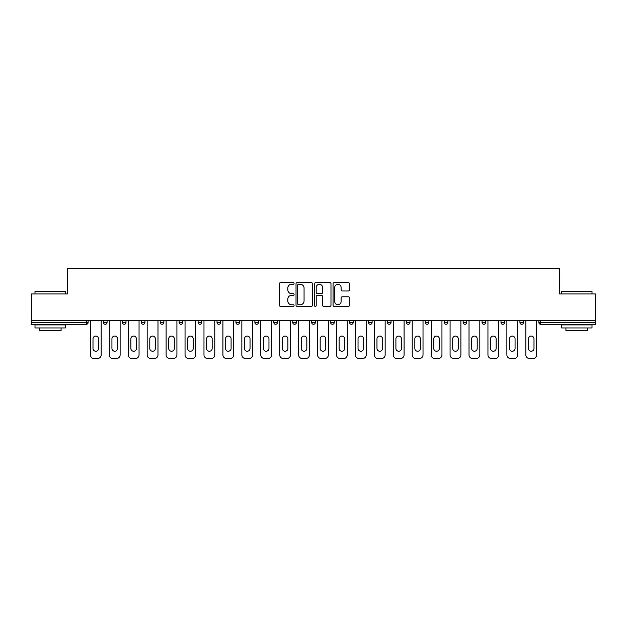 <?xml version="1.0" encoding="UTF-8"?>
<svg xmlns="http://www.w3.org/2000/svg" width="627" height="627" viewBox="0 0 627 627"><rect width="100%" height="100%" fill="white"/><g stroke="black" fill="none" stroke-linecap="round" stroke-linejoin="round"><path stroke-width="0.94" d="M294.087 283.428A0.831 0.831 0 0 0 293.248 282.597L280.59 282.597A1.191 1.191 0 0 0 279.399 283.788L279.399 305.231A1.191 1.191 0 0 0 280.59 306.423L293.248 306.423A0.831 0.831 0 0 0 294.087 305.584A0.831 0.831 0 0 0 293.248 304.753L291.61 304.753A3.809 3.809 0 0 1 287.801 300.936L287.801 299.157A3.809 3.809 0 0 1 291.61 295.341L293.248 295.341A0.831 0.831 0 0 0 294.087 294.51A0.831 0.831 0 0 0 293.248 293.671L291.61 293.671A3.809 3.809 0 0 1 287.801 289.862L287.801 288.075A3.809 3.809 0 0 1 291.61 284.266L293.248 284.266A0.831 0.831 0 0 0 294.087 283.428M348.314 290.991A1.191 1.191 0 0 0 349.505 289.799L349.505 283.788A1.191 1.191 0 0 0 348.314 282.597L334.254 282.597A1.191 1.191 0 0 0 333.062 283.788L333.062 305.231A1.191 1.191 0 0 0 334.254 306.423L348.314 306.423A1.191 1.191 0 0 0 349.505 305.231L349.505 297.966A1.191 1.191 0 0 0 348.314 296.775L342.295 296.775A1.191 1.191 0 0 0 341.104 297.966L341.104 301.563A3.19 3.19 0 0 1 337.922 304.753A3.19 3.19 0 0 1 334.732 301.563L334.732 287.448A3.19 3.19 0 0 1 337.922 284.266A3.19 3.19 0 0 1 341.104 287.448L341.104 289.799A1.191 1.191 0 0 0 342.295 290.991L348.314 290.991M31.35 320.538L31.35 293.961L67.512 293.961L67.512 268.474L559.488 268.474L559.488 293.961L595.65 293.961L595.65 320.538L31.35 320.538L31.35 322.482L86.322 322.482L86.322 320.538M312.458 283.788A1.191 1.191 0 0 0 311.266 282.597L297.214 282.597A1.191 1.191 0 0 0 296.022 283.788L296.022 305.231A1.191 1.191 0 0 0 297.214 306.423L311.266 306.423A1.191 1.191 0 0 0 312.458 305.231L312.458 283.788M315.734 282.597L329.786 282.597A1.191 1.191 0 0 1 330.978 283.788L330.978 305.231A1.191 1.191 0 0 1 329.786 306.423L323.775 306.423A1.191 1.191 0 0 1 322.584 305.231L322.584 296.532A1.191 1.191 0 0 0 321.392 295.341L317.403 295.341A1.191 1.191 0 0 0 316.212 296.532L316.212 305.584A0.831 0.831 0 0 1 315.373 306.423A0.831 0.831 0 0 1 314.542 305.584L314.542 283.788A1.191 1.191 0 0 1 315.734 282.597M86.322 324.3A1.818 1.818 0 0 0 88.141 322.482L86.322 322.482L86.322 324.3A1.818 1.818 0 0 0 88.141 322.482L88.141 320.538L88.141 322.482A1.818 1.818 0 0 1 86.322 324.3L31.35 324.3L31.35 322.482M595.65 320.538L595.65 324.3L540.678 324.3A1.818 1.818 0 0 1 538.859 322.482L538.859 320.538L538.859 322.482L595.65 322.482M103.431 320.538L103.431 322.482L103.431 320.538M105.258 324.3A1.818 1.818 0 0 1 103.431 322.482A1.818 1.818 0 0 0 105.258 324.3A1.818 1.818 0 0 0 107.076 322.482L107.076 320.538L107.076 322.482A1.818 1.818 0 0 1 105.258 324.3A1.818 1.818 0 0 1 103.431 322.482L107.076 322.482M122.367 320.538L122.367 322.482L122.367 320.538M126.003 320.538L126.003 322.482L126.003 320.538M141.294 322.482A1.818 1.818 0 0 0 143.121 324.3A1.818 1.818 0 0 0 144.939 322.482A1.818 1.818 0 0 1 143.121 324.3A1.818 1.818 0 0 0 144.939 322.482L144.939 320.538L144.939 322.482L141.294 322.482A1.818 1.818 0 0 0 143.121 324.3A1.818 1.818 0 0 1 141.294 322.482L141.294 320.538M160.23 320.538L160.23 322.482L160.23 320.538M163.866 320.538L163.866 322.482L163.866 320.538M179.157 320.538L179.157 322.482L179.157 320.538M182.802 320.538L182.802 322.482L182.802 320.538M201.729 320.538L201.729 322.482L198.093 322.482A1.818 1.818 0 0 0 199.911 324.3A1.818 1.818 0 0 1 198.093 322.482L198.093 320.538M217.02 320.538L217.02 322.482L217.02 320.538M220.665 320.538L220.665 322.482L220.665 320.538M235.956 320.538L235.956 322.482L235.956 320.538M239.592 320.538L239.592 322.482A1.818 1.818 0 0 1 237.774 324.3A1.818 1.818 0 0 1 235.956 322.482L239.592 322.482A1.818 1.818 0 0 1 237.774 324.3M254.883 320.538L254.883 322.482L254.883 320.538M258.528 320.538L258.528 322.482L258.528 320.538M273.819 320.538L273.819 322.482L273.819 320.538M277.455 320.538L277.455 322.482L277.455 320.538M292.746 322.482A1.818 1.818 0 0 0 294.572 324.3A1.818 1.818 0 0 0 296.391 322.482A1.818 1.818 0 0 1 294.572 324.3A1.818 1.818 0 0 0 296.391 322.482L296.391 320.538L296.391 322.482L292.746 322.482A1.818 1.818 0 0 0 294.572 324.3A1.818 1.818 0 0 1 292.746 322.482L292.746 320.538M311.682 320.538L311.682 322.482L311.682 320.538M315.318 320.538L315.318 322.482L315.318 320.538M330.609 320.538L330.609 322.482L330.609 320.538M334.254 320.538L334.254 322.482L334.254 320.538M353.181 320.538L353.181 322.482A1.818 1.818 0 0 1 351.363 324.3A1.818 1.818 0 0 1 349.545 322.482L349.545 320.538M372.117 320.538L372.117 322.482A1.818 1.818 0 0 1 370.291 324.3A1.818 1.818 0 0 1 368.472 322.482L368.472 320.538M391.044 320.538L391.044 322.482A1.818 1.818 0 0 1 389.226 324.3A1.818 1.818 0 0 1 387.408 322.482L387.408 320.538M409.98 320.538L409.98 322.482A1.818 1.818 0 0 1 408.153 324.3A1.818 1.818 0 0 1 406.335 322.482L406.335 320.538M427.089 324.3A1.818 1.818 0 0 0 428.907 322.482L428.907 320.538L428.907 322.482A1.818 1.818 0 0 1 427.089 324.3A1.818 1.818 0 0 1 425.271 322.482L425.271 320.538M447.843 320.538L447.843 322.482A1.818 1.818 0 0 1 446.016 324.3A1.818 1.818 0 0 1 444.198 322.482L444.198 320.538M463.134 320.538L463.134 322.482L463.134 320.538M466.77 320.538L466.77 322.482A1.818 1.818 0 0 1 464.952 324.3A1.818 1.818 0 0 1 463.134 322.482L466.77 322.482A1.818 1.818 0 0 1 464.952 324.3M483.879 324.3A1.818 1.818 0 0 0 485.706 322.482L485.706 320.538L485.706 322.482A1.818 1.818 0 0 1 483.879 324.3A1.818 1.818 0 0 1 482.061 322.482L482.061 320.538M500.997 320.538L500.997 322.482L500.997 320.538M504.633 320.538L504.633 322.482A1.818 1.818 0 0 1 502.815 324.3A1.818 1.818 0 0 1 500.997 322.482L504.633 322.482A1.818 1.818 0 0 1 502.815 324.3A1.818 1.818 0 0 0 504.633 322.482M519.924 322.482A1.818 1.818 0 0 0 521.742 324.3A1.818 1.818 0 0 0 523.569 322.482L523.569 320.538L523.569 322.482L519.924 322.482A1.818 1.818 0 0 0 521.742 324.3A1.818 1.818 0 0 1 519.924 322.482L519.924 320.538M124.185 324.3A1.818 1.818 0 0 1 122.367 322.482A1.818 1.818 0 0 0 124.185 324.3A1.818 1.818 0 0 0 126.003 322.482A1.818 1.818 0 0 1 124.185 324.3A1.818 1.818 0 0 1 122.367 322.482L126.003 322.482A1.818 1.818 0 0 1 124.185 324.3M162.048 324.3A1.818 1.818 0 0 1 160.23 322.482A1.818 1.818 0 0 0 162.048 324.3A1.818 1.818 0 0 0 163.866 322.482A1.818 1.818 0 0 1 162.048 324.3A1.818 1.818 0 0 1 160.23 322.482L163.866 322.482A1.818 1.818 0 0 1 162.048 324.3M180.984 324.3A1.818 1.818 0 0 1 179.157 322.482A1.818 1.818 0 0 0 180.984 324.3A1.818 1.818 0 0 0 182.802 322.482A1.818 1.818 0 0 1 180.984 324.3A1.818 1.818 0 0 1 179.157 322.482L182.802 322.482A1.818 1.818 0 0 1 180.984 324.3M199.911 324.3A1.818 1.818 0 0 0 201.729 322.482A1.818 1.818 0 0 1 199.911 324.3A1.818 1.818 0 0 1 198.093 322.482M218.847 324.3A1.818 1.818 0 0 1 217.02 322.482L220.665 322.482A1.818 1.818 0 0 1 218.847 324.3A1.818 1.818 0 0 0 220.665 322.482M256.709 324.3A1.818 1.818 0 0 1 254.883 322.482A1.818 1.818 0 0 0 256.709 324.3A1.818 1.818 0 0 0 258.528 322.482A1.818 1.818 0 0 1 256.709 324.3A1.818 1.818 0 0 1 254.883 322.482L258.528 322.482M275.637 324.3A1.818 1.818 0 0 1 273.819 322.482A1.818 1.818 0 0 0 275.637 324.3A1.818 1.818 0 0 0 277.455 322.482A1.818 1.818 0 0 1 275.637 324.3A1.818 1.818 0 0 1 273.819 322.482L277.455 322.482A1.818 1.818 0 0 1 275.637 324.3M313.5 324.3A1.818 1.818 0 0 1 311.682 322.482L315.318 322.482A1.818 1.818 0 0 1 313.5 324.3A1.818 1.818 0 0 0 315.318 322.482M332.428 324.3A1.818 1.818 0 0 1 330.609 322.482A1.818 1.818 0 0 0 332.428 324.3A1.818 1.818 0 0 0 334.254 322.482A1.818 1.818 0 0 1 332.428 324.3A1.818 1.818 0 0 1 330.609 322.482L334.254 322.482M298.523 284.266A0.831 0.831 0 0 0 297.684 285.097L297.684 303.915A0.831 0.831 0 0 0 298.523 304.753L300.247 304.753A3.809 3.809 0 0 0 304.064 300.936L304.064 288.075A3.809 3.809 0 0 0 300.247 284.266L298.523 284.266M322.584 287.511A3.19 3.19 0 0 0 319.394 284.321A3.19 3.19 0 0 0 316.212 287.511L316.212 292.48A1.191 1.191 0 0 0 317.403 293.671L321.392 293.671A1.191 1.191 0 0 0 322.584 292.48L322.584 287.511M98.58 338.862A2.79 2.79 0 0 0 95.79 336.072A2.79 2.79 0 0 0 93 338.862A2.79 2.79 0 0 1 95.79 336.072A2.79 2.79 0 0 1 98.58 338.862L98.58 348.447A2.79 2.79 0 0 1 95.79 351.238A2.79 2.79 0 0 1 93 348.447A2.79 2.79 0 0 0 95.79 351.238A2.79 2.79 0 0 0 98.58 348.447M90.39 320.538L90.39 354.882L90.39 320.538M94.026 358.526L97.546 358.526L94.026 358.526A3.644 3.644 0 0 1 90.39 354.882M101.19 320.538L101.19 354.882L101.19 320.538M93 348.447L93 338.862M97.546 358.526A3.644 3.644 0 0 0 101.19 354.882M34.994 291.289L65.326 291.289L34.994 291.289L34.994 293.961M65.326 327.945L34.994 327.945L34.994 324.904L65.326 324.904L65.326 327.945M61.085 327.945L61.085 330.735L39.235 330.735L39.235 327.945M561.674 291.289L592.006 291.289L561.674 291.289L561.674 293.961M592.006 327.945L561.674 327.945L561.674 324.904L592.006 324.904L592.006 327.945M587.765 327.945L587.765 330.735L565.915 330.735L565.915 327.945M117.515 338.862A2.79 2.79 0 0 0 114.717 336.072A2.79 2.79 0 0 0 111.927 338.862A2.79 2.79 0 0 1 114.717 336.072A2.79 2.79 0 0 1 117.515 338.862L117.515 348.447A2.79 2.79 0 0 1 114.717 351.238A2.79 2.79 0 0 1 111.927 348.447A2.79 2.79 0 0 0 114.717 351.238A2.79 2.79 0 0 0 117.515 348.447M109.317 320.538L109.317 354.882L109.317 320.538M112.962 358.526L116.481 358.526L112.962 358.526A3.644 3.644 0 0 1 109.317 354.882M120.118 320.538L120.118 354.882L120.118 320.538M136.443 338.862A2.79 2.79 0 0 0 133.653 336.072A2.79 2.79 0 0 0 130.863 338.862A2.79 2.79 0 0 1 133.653 336.072A2.79 2.79 0 0 1 136.443 338.862L136.443 348.447A2.79 2.79 0 0 1 133.653 351.238A2.79 2.79 0 0 1 130.863 348.447A2.79 2.79 0 0 0 133.653 351.238A2.79 2.79 0 0 0 136.443 348.447M128.253 320.538L128.253 354.882L128.253 320.538M131.889 358.526L135.408 358.526L131.889 358.526A3.644 3.644 0 0 1 128.253 354.882M139.053 320.538L139.053 354.882L139.053 320.538M155.378 338.862A2.79 2.79 0 0 0 152.58 336.072A2.79 2.79 0 0 0 149.79 338.862A2.79 2.79 0 0 1 152.58 336.072A2.79 2.79 0 0 1 155.378 338.862L155.378 348.447A2.79 2.79 0 0 1 152.58 351.238A2.79 2.79 0 0 1 149.79 348.447A2.79 2.79 0 0 0 152.58 351.238A2.79 2.79 0 0 0 155.378 348.447M147.18 320.538L147.18 354.882L147.18 320.538M150.825 358.526L154.344 358.526L150.825 358.526A3.644 3.644 0 0 1 147.18 354.882M157.98 320.538L157.98 354.882L157.98 320.538M174.306 338.862A2.79 2.79 0 0 0 171.516 336.072A2.79 2.79 0 0 0 168.726 338.862A2.79 2.79 0 0 1 171.516 336.072A2.79 2.79 0 0 1 174.306 338.862L174.306 348.447A2.79 2.79 0 0 1 171.516 351.238A2.79 2.79 0 0 1 168.726 348.447A2.79 2.79 0 0 0 171.516 351.238A2.79 2.79 0 0 0 174.306 348.447M166.116 320.538L166.116 354.882L166.116 320.538M169.752 358.526L173.271 358.526L169.752 358.526A3.644 3.644 0 0 1 166.116 354.882M176.916 320.538L176.916 354.882L176.916 320.538M193.234 338.862A2.79 2.79 0 0 0 190.443 336.072A2.79 2.79 0 0 0 187.653 338.862A2.79 2.79 0 0 1 190.443 336.072A2.79 2.79 0 0 1 193.234 338.862L193.234 348.447A2.79 2.79 0 0 1 190.443 351.238A2.79 2.79 0 0 1 187.653 348.447A2.79 2.79 0 0 0 190.443 351.238A2.79 2.79 0 0 0 193.234 348.447M185.043 320.538L185.043 354.882L185.043 320.538M188.688 358.526L192.207 358.526L188.688 358.526A3.644 3.644 0 0 1 185.043 354.882M195.843 320.538L195.843 354.882L195.843 320.538M111.927 348.447L111.927 338.862M116.481 358.526A3.644 3.644 0 0 0 120.118 354.882M130.863 348.447L130.863 338.862M135.408 358.526A3.644 3.644 0 0 0 139.053 354.882M149.79 348.447L149.79 338.862M154.344 358.526A3.644 3.644 0 0 0 157.98 354.882M168.726 348.447L168.726 338.862M173.271 358.526A3.644 3.644 0 0 0 176.916 354.882M187.653 348.447L187.653 338.862M192.207 358.526A3.644 3.644 0 0 0 195.843 354.882M212.169 338.862A2.79 2.79 0 0 0 209.379 336.072A2.79 2.79 0 0 0 206.589 338.862A2.79 2.79 0 0 1 209.379 336.072A2.79 2.79 0 0 1 212.169 338.862L212.169 348.447A2.79 2.79 0 0 1 209.379 351.238A2.79 2.79 0 0 1 206.589 348.447A2.79 2.79 0 0 0 209.379 351.238A2.79 2.79 0 0 0 212.169 348.447M203.979 320.538L203.979 354.882L203.979 320.538M207.615 358.526L211.134 358.526L207.615 358.526A3.644 3.644 0 0 1 203.979 354.882M214.779 320.538L214.779 354.882L214.779 320.538M206.589 348.447L206.589 338.862M211.134 358.526A3.644 3.644 0 0 0 214.779 354.882M231.097 338.862A2.79 2.79 0 0 0 228.306 336.072A2.79 2.79 0 0 0 225.516 338.862A2.79 2.79 0 0 1 228.306 336.072A2.79 2.79 0 0 1 231.097 338.862L231.097 348.447A2.79 2.79 0 0 1 228.306 351.238A2.79 2.79 0 0 1 225.516 348.447A2.79 2.79 0 0 0 228.306 351.238A2.79 2.79 0 0 0 231.097 348.447M222.906 320.538L222.906 354.882L222.906 320.538M226.551 358.526L230.07 358.526L226.551 358.526A3.644 3.644 0 0 1 222.906 354.882M233.706 320.538L233.706 354.882L233.706 320.538M225.516 348.447L225.516 338.862M230.07 358.526A3.644 3.644 0 0 0 233.706 354.882M250.032 338.862A2.79 2.79 0 0 0 247.242 336.072A2.79 2.79 0 0 0 244.452 338.862A2.79 2.79 0 0 1 247.242 336.072A2.79 2.79 0 0 1 250.032 338.862L250.032 348.447A2.79 2.79 0 0 1 247.242 351.238A2.79 2.79 0 0 1 244.452 348.447A2.79 2.79 0 0 0 247.242 351.238A2.79 2.79 0 0 0 250.032 348.447M241.842 320.538L241.842 354.882L241.842 320.538M245.478 358.526L248.997 358.526L245.478 358.526A3.644 3.644 0 0 1 241.842 354.882M252.642 320.538L252.642 354.882L252.642 320.538M244.452 348.447L244.452 338.862M248.997 358.526A3.644 3.644 0 0 0 252.642 354.882M268.959 338.862A2.79 2.79 0 0 0 266.169 336.072A2.79 2.79 0 0 0 263.379 338.862A2.79 2.79 0 0 1 266.169 336.072A2.79 2.79 0 0 1 268.959 338.862L268.959 348.447A2.79 2.79 0 0 1 266.169 351.238A2.79 2.79 0 0 1 263.379 348.447A2.79 2.79 0 0 0 266.169 351.238A2.79 2.79 0 0 0 268.959 348.447M260.769 320.538L260.769 354.882L260.769 320.538M264.414 358.526L267.933 358.526L264.414 358.526A3.644 3.644 0 0 1 260.769 354.882M271.569 320.538L271.569 354.882L271.569 320.538M263.379 348.447L263.379 338.862M267.933 358.526A3.644 3.644 0 0 0 271.569 354.882M287.895 338.862A2.79 2.79 0 0 0 285.105 336.072A2.79 2.79 0 0 0 282.315 338.862A2.79 2.79 0 0 1 285.105 336.072A2.79 2.79 0 0 1 287.895 338.862L287.895 348.447A2.79 2.79 0 0 1 285.105 351.238A2.79 2.79 0 0 1 282.315 348.447A2.79 2.79 0 0 0 285.105 351.238A2.79 2.79 0 0 0 287.895 348.447M279.705 320.538L279.705 354.882L279.705 320.538M283.341 358.526L286.86 358.526L283.341 358.526A3.644 3.644 0 0 1 279.705 354.882M290.505 320.538L290.505 354.882L290.505 320.538M282.315 348.447L282.315 338.862M286.86 358.526A3.644 3.644 0 0 0 290.505 354.882M306.822 338.862A2.79 2.79 0 0 0 304.032 336.072A2.79 2.79 0 0 0 301.242 338.862A2.79 2.79 0 0 1 304.032 336.072A2.79 2.79 0 0 1 306.822 338.862L306.822 348.447A2.79 2.79 0 0 1 304.032 351.238A2.79 2.79 0 0 1 301.242 348.447A2.79 2.79 0 0 0 304.032 351.238A2.79 2.79 0 0 0 306.822 348.447M298.632 320.538L298.632 354.882L298.632 320.538M302.277 358.526L305.796 358.526L302.277 358.526A3.644 3.644 0 0 1 298.632 354.882M309.432 320.538L309.432 354.882L309.432 320.538M301.242 348.447L301.242 338.862M305.796 358.526A3.644 3.644 0 0 0 309.432 354.882M325.758 338.862A2.79 2.79 0 0 0 322.968 336.072A2.79 2.79 0 0 0 320.178 338.862A2.79 2.79 0 0 1 322.968 336.072A2.79 2.79 0 0 1 325.758 338.862L325.758 348.447A2.79 2.79 0 0 1 322.968 351.238A2.79 2.79 0 0 1 320.178 348.447A2.79 2.79 0 0 0 322.968 351.238A2.79 2.79 0 0 0 325.758 348.447M317.568 320.538L317.568 354.882L317.568 320.538M321.204 358.526L324.723 358.526L321.204 358.526A3.644 3.644 0 0 1 317.568 354.882M328.368 320.538L328.368 354.882L328.368 320.538M320.178 348.447L320.178 338.862M324.723 358.526A3.644 3.644 0 0 0 328.368 354.882M344.685 338.862A2.79 2.79 0 0 0 341.895 336.072A2.79 2.79 0 0 0 339.105 338.862A2.79 2.79 0 0 1 341.895 336.072A2.79 2.79 0 0 1 344.685 338.862L344.685 348.447A2.79 2.79 0 0 1 341.895 351.238A2.79 2.79 0 0 1 339.105 348.447A2.79 2.79 0 0 0 341.895 351.238A2.79 2.79 0 0 0 344.685 348.447M336.495 320.538L336.495 354.882L336.495 320.538M340.14 358.526L343.659 358.526L340.14 358.526A3.644 3.644 0 0 1 336.495 354.882M347.295 320.538L347.295 354.882L347.295 320.538M339.105 348.447L339.105 338.862M343.659 358.526A3.644 3.644 0 0 0 347.295 354.882M363.621 338.862A2.79 2.79 0 0 0 360.831 336.072A2.79 2.79 0 0 0 358.041 338.862A2.79 2.79 0 0 1 360.831 336.072A2.79 2.79 0 0 1 363.621 338.862L363.621 348.447A2.79 2.79 0 0 1 360.831 351.238A2.79 2.79 0 0 1 358.041 348.447A2.79 2.79 0 0 0 360.831 351.238A2.79 2.79 0 0 0 363.621 348.447M355.431 320.538L355.431 354.882L355.431 320.538M359.067 358.526L362.586 358.526L359.067 358.526A3.644 3.644 0 0 1 355.431 354.882M366.231 320.538L366.231 354.882L366.231 320.538M358.041 348.447L358.041 338.862M362.586 358.526A3.644 3.644 0 0 0 366.231 354.882M382.548 338.862A2.79 2.79 0 0 0 379.758 336.072A2.79 2.79 0 0 0 376.968 338.862A2.79 2.79 0 0 1 379.758 336.072A2.79 2.79 0 0 1 382.548 338.862L382.548 348.447A2.79 2.79 0 0 1 379.758 351.238A2.79 2.79 0 0 1 376.968 348.447A2.79 2.79 0 0 0 379.758 351.238A2.79 2.79 0 0 0 382.548 348.447M374.358 320.538L374.358 354.882L374.358 320.538M378.003 358.526L381.522 358.526L378.003 358.526A3.644 3.644 0 0 1 374.358 354.882M385.158 320.538L385.158 354.882L385.158 320.538M376.968 348.447L376.968 338.862M381.522 358.526A3.644 3.644 0 0 0 385.158 354.882M401.484 338.862A2.79 2.79 0 0 0 398.694 336.072A2.79 2.79 0 0 0 395.903 338.862A2.79 2.79 0 0 1 398.694 336.072A2.79 2.79 0 0 1 401.484 338.862L401.484 348.447A2.79 2.79 0 0 1 398.694 351.238A2.79 2.79 0 0 1 395.903 348.447A2.79 2.79 0 0 0 398.694 351.238A2.79 2.79 0 0 0 401.484 348.447M393.294 320.538L393.294 354.882L393.294 320.538M396.93 358.526L400.449 358.526L396.93 358.526A3.644 3.644 0 0 1 393.294 354.882M404.094 320.538L404.094 354.882L404.094 320.538M395.903 348.447L395.903 338.862M400.449 358.526A3.644 3.644 0 0 0 404.094 354.882M420.411 338.862A2.79 2.79 0 0 0 417.621 336.072A2.79 2.79 0 0 0 414.831 338.862A2.79 2.79 0 0 1 417.621 336.072A2.79 2.79 0 0 1 420.411 338.862L420.411 348.447A2.79 2.79 0 0 1 417.621 351.238A2.79 2.79 0 0 1 414.831 348.447A2.79 2.79 0 0 0 417.621 351.238A2.79 2.79 0 0 0 420.411 348.447M412.221 320.538L412.221 354.882L412.221 320.538M415.866 358.526L419.385 358.526L415.866 358.526A3.644 3.644 0 0 1 412.221 354.882M423.021 320.538L423.021 354.882L423.021 320.538M414.831 348.447L414.831 338.862M419.385 358.526A3.644 3.644 0 0 0 423.021 354.882M439.347 338.862A2.79 2.79 0 0 0 436.557 336.072A2.79 2.79 0 0 0 433.766 338.862A2.79 2.79 0 0 1 436.557 336.072A2.79 2.79 0 0 1 439.347 338.862L439.347 348.447A2.79 2.79 0 0 1 436.557 351.238A2.79 2.79 0 0 1 433.766 348.447A2.79 2.79 0 0 0 436.557 351.238A2.79 2.79 0 0 0 439.347 348.447M431.157 320.538L431.157 354.882L431.157 320.538M434.793 358.526L438.312 358.526L434.793 358.526A3.644 3.644 0 0 1 431.157 354.882M441.957 320.538L441.957 354.882L441.957 320.538M433.766 348.447L433.766 338.862M438.312 358.526A3.644 3.644 0 0 0 441.957 354.882M458.274 338.862A2.79 2.79 0 0 0 455.484 336.072A2.79 2.79 0 0 0 452.694 338.862A2.79 2.79 0 0 1 455.484 336.072A2.79 2.79 0 0 1 458.274 338.862L458.274 348.447A2.79 2.79 0 0 1 455.484 351.238A2.79 2.79 0 0 1 452.694 348.447A2.79 2.79 0 0 0 455.484 351.238A2.79 2.79 0 0 0 458.274 348.447M450.084 320.538L450.084 354.882L450.084 320.538M453.729 358.526L457.248 358.526L453.729 358.526A3.644 3.644 0 0 1 450.084 354.882M460.884 320.538L460.884 354.882L460.884 320.538M452.694 348.447L452.694 338.862M457.248 358.526A3.644 3.644 0 0 0 460.884 354.882M477.21 338.862A2.79 2.79 0 0 0 474.42 336.072A2.79 2.79 0 0 0 471.622 338.862A2.79 2.79 0 0 1 474.42 336.072A2.79 2.79 0 0 1 477.21 338.862L477.21 348.447A2.79 2.79 0 0 1 474.42 351.238A2.79 2.79 0 0 1 471.622 348.447A2.79 2.79 0 0 0 474.42 351.238A2.79 2.79 0 0 0 477.21 348.447M469.02 320.538L469.02 354.882L469.02 320.538M472.656 358.526L476.175 358.526L472.656 358.526A3.644 3.644 0 0 1 469.02 354.882M479.82 320.538L479.82 354.882L479.82 320.538M471.622 348.447L471.622 338.862M476.175 358.526A3.644 3.644 0 0 0 479.82 354.882M496.137 338.862A2.79 2.79 0 0 0 493.347 336.072A2.79 2.79 0 0 0 490.557 338.862A2.79 2.79 0 0 1 493.347 336.072A2.79 2.79 0 0 1 496.137 338.862L496.137 348.447A2.79 2.79 0 0 1 493.347 351.238A2.79 2.79 0 0 1 490.557 348.447A2.79 2.79 0 0 0 493.347 351.238A2.79 2.79 0 0 0 496.137 348.447M487.947 320.538L487.947 354.882L487.947 320.538M491.592 358.526L495.111 358.526L491.592 358.526A3.644 3.644 0 0 1 487.947 354.882M498.747 320.538L498.747 354.882L498.747 320.538M490.557 348.447L490.557 338.862M495.111 358.526A3.644 3.644 0 0 0 498.747 354.882M515.073 338.862A2.79 2.79 0 0 0 512.283 336.072A2.79 2.79 0 0 0 509.485 338.862A2.79 2.79 0 0 1 512.283 336.072A2.79 2.79 0 0 1 515.073 338.862L515.073 348.447A2.79 2.79 0 0 1 512.283 351.238A2.79 2.79 0 0 1 509.485 348.447A2.79 2.79 0 0 0 512.283 351.238A2.79 2.79 0 0 0 515.073 348.447M506.882 320.538L506.882 354.882L506.882 320.538M510.519 358.526L514.038 358.526L510.519 358.526A3.644 3.644 0 0 1 506.882 354.882M517.683 320.538L517.683 354.882L517.683 320.538M509.485 348.447L509.485 338.862M514.038 358.526A3.644 3.644 0 0 0 517.683 354.882M534 338.862A2.79 2.79 0 0 0 531.21 336.072A2.79 2.79 0 0 0 528.42 338.862A2.79 2.79 0 0 1 531.21 336.072A2.79 2.79 0 0 1 534 338.862L534 348.447A2.79 2.79 0 0 1 531.21 351.238A2.79 2.79 0 0 1 528.42 348.447A2.79 2.79 0 0 0 531.21 351.238A2.79 2.79 0 0 0 534 348.447M525.81 320.538L525.81 354.882L525.81 320.538M529.454 358.526L532.974 358.526L529.454 358.526A3.644 3.644 0 0 1 525.81 354.882M536.61 320.538L536.61 354.882L536.61 320.538M528.42 348.447L528.42 338.862M532.974 358.526A3.644 3.644 0 0 0 536.61 354.882M540.678 320.538L540.678 324.3M351.363 324.3A1.818 1.818 0 0 0 353.181 322.482L349.545 322.482M370.291 324.3A1.818 1.818 0 0 0 372.117 322.482L368.472 322.482M389.226 324.3A1.818 1.818 0 0 0 391.044 322.482L387.408 322.482M408.153 324.3A1.818 1.818 0 0 0 409.98 322.482L406.335 322.482M428.907 322.482L425.271 322.482M446.016 324.3A1.818 1.818 0 0 0 447.843 322.482L444.198 322.482M485.706 322.482L482.061 322.482M521.742 324.3A1.818 1.818 0 0 0 523.569 322.482M65.326 293.961L65.326 291.289M58.413 324.904L58.413 324.3M41.907 324.904L41.907 324.3M592.006 293.961L592.006 291.289M585.093 324.904L585.093 324.3M568.587 324.904L568.587 324.3"/></g></svg>
